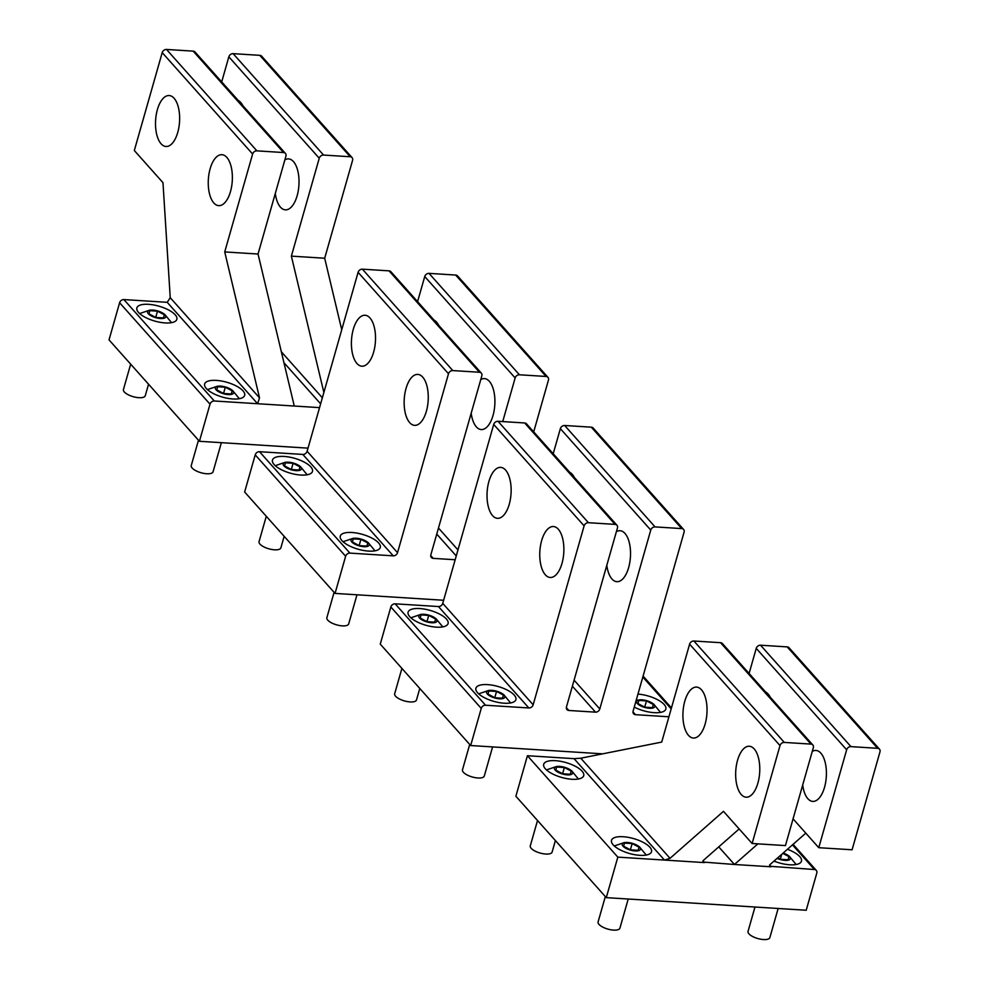 <?xml version="1.0" encoding="UTF-8"?>
<svg xmlns="http://www.w3.org/2000/svg" width="989" height="989" viewBox="0 0 989 989"><rect width="100%" height="100%" fill="white"/><g stroke="black" fill="none" stroke-linecap="round" stroke-linejoin="round"><path stroke-width="1.48" d="M284.164 536.335L280.876 547.844A11.349 4.216 -164.1 0 1 274.497 549.81A11.349 4.216 -164.1 0 1 263.544 546.719A11.349 4.216 -164.1 0 1 259.056 541.638L266.288 516.283M301.398 468.91A9.457 3.511 -164.1 0 1 291.594 469.874A9.457 3.511 -164.1 0 1 283.163 463.928A9.457 3.511 -164.1 0 1 288.022 462.172A9.457 3.511 -164.1 0 1 298.146 465.053A9.457 3.511 -164.1 0 1 301.398 468.91M284.585 465.93L291.446 469.552L299.148 470.035L299.976 466.907L293.115 463.285L285.425 462.79L284.585 465.93M293.115 463.285L291.347 469.503M299.976 466.907L299.086 470.035M356.98 594.797L348.684 623.911A11.349 4.216 -164.1 0 1 342.305 625.864A11.349 4.216 -164.1 0 1 331.352 622.773A11.349 4.216 -164.1 0 1 326.864 617.692L334.097 592.337M369.206 544.964A9.457 3.511 -164.1 0 1 359.403 545.928A9.457 3.511 -164.1 0 1 350.971 539.994A9.457 3.511 -164.1 0 1 355.83 538.226A9.457 3.511 -164.1 0 1 365.955 541.107A9.457 3.511 -164.1 0 1 369.206 544.964M352.393 541.997L359.254 545.619L366.956 546.101L367.784 542.961L360.923 539.339L353.234 538.857L352.393 541.997M360.923 539.339L359.155 545.557M367.784 542.961L366.894 546.089M492.596 746.905L484.301 776.019A11.349 4.216 -164.1 0 1 477.922 777.984A11.349 4.216 -164.1 0 1 466.969 774.894A11.349 4.216 -164.1 0 1 462.481 769.801L469.713 744.445M504.823 697.072A9.457 3.511 -164.1 0 1 495.019 698.049A9.457 3.511 -164.1 0 1 486.588 692.102A9.457 3.511 -164.1 0 1 491.446 690.347A9.457 3.511 -164.1 0 1 501.571 693.227A9.457 3.511 -164.1 0 1 504.823 697.072M488.01 694.105L494.871 697.727L502.573 698.209L503.401 695.082L496.54 691.459L488.85 690.965L488.01 694.105M496.54 691.459L494.772 697.678M503.401 695.082L502.511 698.209M628.213 899.026L619.918 928.139A11.349 4.216 -164.1 0 1 613.539 930.105A11.349 4.216 -164.1 0 1 602.585 927.002A11.349 4.216 -164.1 0 1 598.098 921.921L605.33 896.566M640.439 849.192A9.457 3.511 -164.1 0 1 630.636 850.169A9.457 3.511 -164.1 0 1 622.205 844.223A9.457 3.511 -164.1 0 1 627.063 842.455A9.457 3.511 -164.1 0 1 637.188 845.348A9.457 3.511 -164.1 0 1 640.439 849.192M623.626 846.225L630.488 849.848L638.189 850.33L639.018 847.19L632.156 843.568L624.467 843.085L623.626 846.225M632.156 843.568L630.389 849.786M639.018 847.19L638.128 850.33M419.781 688.443L416.493 699.965A11.349 4.216 -164.1 0 1 410.114 701.93A11.349 4.216 -164.1 0 1 399.16 698.827A11.349 4.216 -164.1 0 1 394.673 693.746L401.905 668.391M437.014 621.018A9.457 3.511 -164.1 0 1 427.211 621.994A9.457 3.511 -164.1 0 1 418.78 616.048A9.457 3.511 -164.1 0 1 423.638 614.28A9.457 3.511 -164.1 0 1 433.763 617.173A9.457 3.511 -164.1 0 1 437.014 621.018M420.201 618.051L427.063 621.673L434.764 622.155L435.593 619.015L428.732 615.393L421.042 614.911L420.201 618.051M428.732 615.393L426.964 621.611M435.593 619.015L434.703 622.155M555.398 840.563L552.109 852.085A11.349 4.216 -164.1 0 1 545.73 854.039A11.349 4.216 -164.1 0 1 534.777 850.948A11.349 4.216 -164.1 0 1 530.289 845.867L537.522 820.511M572.631 773.138A9.457 3.511 -164.1 0 1 562.828 774.103A9.457 3.511 -164.1 0 1 554.396 768.169A9.457 3.511 -164.1 0 1 559.255 766.401A9.457 3.511 -164.1 0 1 569.38 769.281A9.457 3.511 -164.1 0 1 572.631 773.138M555.818 770.159L562.679 773.781L570.381 774.276L571.209 771.136L564.348 767.513L556.659 767.031L555.818 770.159M564.348 767.513L562.58 773.732M571.209 771.136L570.319 774.263M654.767 706.529A9.457 3.511 -164.1 0 1 644.964 707.494A9.457 3.511 -164.1 0 1 636.533 701.56A9.457 3.511 -164.1 0 1 641.391 699.792A9.457 3.511 -164.1 0 1 651.516 702.672A9.457 3.511 -164.1 0 1 654.767 706.529M637.954 703.562L644.816 707.184L652.505 707.667L653.346 704.527L646.485 700.904L638.783 700.422L637.954 703.562M646.485 700.904L644.717 707.123M653.346 704.527L652.456 707.654M778.158 908.471L769.862 937.584A11.349 4.216 -164.1 0 1 763.471 939.55A11.349 4.216 -164.1 0 1 752.53 936.459A11.349 4.216 -164.1 0 1 748.043 931.366L754.978 907.012M783.152 853.062A9.457 3.511 -164.1 0 1 787.133 854.793A9.457 3.511 -164.1 0 1 790.384 858.637A9.457 3.511 -164.1 0 1 777.094 858.378M777.7 857.846L780.432 859.293L788.122 859.775L788.962 856.647L782.781 853.383M781.73 854.298L780.333 859.243M788.962 856.647L788.072 859.775M221.363 442.676L213.068 471.79A11.349 4.216 -164.1 0 1 206.689 473.756A11.349 4.216 -164.1 0 1 195.735 470.653A11.349 4.216 -164.1 0 1 191.248 465.572L198.48 440.216M233.589 392.843A9.457 3.511 -164.1 0 1 223.786 393.82A9.457 3.511 -164.1 0 1 215.355 387.873A9.457 3.511 -164.1 0 1 220.213 386.106A9.457 3.511 -164.1 0 1 230.338 388.998A9.457 3.511 -164.1 0 1 233.589 392.843M216.776 389.876L223.638 393.498L231.339 393.981L232.168 390.84L225.307 387.218L217.617 386.736L216.776 389.876M225.307 387.218L223.539 393.437M232.168 390.84L231.278 393.981M148.548 384.214L145.259 395.736A11.349 4.216 -164.1 0 1 138.88 397.689A11.349 4.216 -164.1 0 1 127.927 394.599A11.349 4.216 -164.1 0 1 123.44 389.518L130.672 364.162M165.781 316.789A9.457 3.511 -164.1 0 1 155.978 317.753A9.457 3.511 -164.1 0 1 147.546 311.819A9.457 3.511 -164.1 0 1 152.405 310.052A9.457 3.511 -164.1 0 1 162.53 312.932A9.457 3.511 -164.1 0 1 165.781 316.789M148.968 313.822L155.829 317.444L163.531 317.926L164.359 314.786L157.498 311.164L149.809 310.682L148.968 313.822M157.498 311.164L155.73 317.382M164.359 314.786L163.469 317.926M689.16 691.632A25.529 11.979 93.6 0 1 696.577 687.095A25.529 11.979 93.6 0 1 706.838 705.318A25.529 11.979 93.6 0 1 700.793 733.504A25.529 11.979 93.6 0 1 693.363 738.041A25.529 11.979 93.6 0 1 683.115 719.819A25.529 11.979 93.6 0 1 689.16 691.632M784.302 742.418L810.968 744.099A3.783 3.029 138.3 0 1 812.822 744.964A3.783 3.029 138.3 0 1 813.329 747.684L785.439 845.595L752.122 843.493L780.012 745.582A3.783 3.029 -41.7 0 1 784.302 742.418L693.895 641.008A3.783 3.029 -41.7 0 0 689.605 644.173L661.715 742.084L580.766 758.204L574.065 758.662L527.421 755.72L617.828 857.129L664.472 860.071L670.035 858.328L723.466 811.339L752.122 843.493M617.828 857.129L606.282 897.641L515.875 796.232L527.421 755.72M606.282 897.641L806.208 910.251L816.79 873.114A3.783 3.029 138.3 0 0 816.284 870.382A3.783 3.029 138.3 0 0 814.417 869.529L792.449 844.878M774.004 861.098A20.794 7.727 15.9 0 0 789.741 864.782A20.794 7.727 15.9 0 0 801.461 861.184A20.794 7.727 15.9 0 0 787.429 849.291M765.56 691.954A25.529 11.979 93.6 0 1 770.295 697.257M850.948 746.621L877.602 748.302A3.783 3.029 138.3 0 1 879.468 749.155A3.783 3.029 138.3 0 1 879.975 751.887L852.085 849.786L818.768 847.697L846.658 749.786A3.783 3.029 -41.7 0 1 850.948 746.621L760.541 645.211A3.783 3.029 -41.7 0 0 756.239 648.376L749.093 673.472M793.054 818.855L818.768 847.697M555.422 760.677A20.794 7.727 15.9 0 0 543.703 764.274A20.794 7.727 15.9 0 0 551.924 773.596A20.794 7.727 15.9 0 0 572.001 779.27A20.794 7.727 15.9 0 0 583.708 775.673A20.794 7.727 15.9 0 0 575.487 766.351A20.794 7.727 15.9 0 0 555.422 760.677M639.809 855.324A20.794 7.727 15.9 0 0 651.516 851.727A20.794 7.727 15.9 0 0 643.295 842.418A20.794 7.727 15.9 0 0 623.231 836.731A20.794 7.727 15.9 0 0 611.511 840.329A20.794 7.727 15.9 0 0 619.732 849.65A20.794 7.727 15.9 0 0 639.809 855.324M741.898 750.787A25.529 11.979 93.6 0 1 749.316 746.25A25.529 11.979 93.6 0 1 759.577 764.472A25.529 11.979 93.6 0 1 753.531 792.659A25.529 11.979 93.6 0 1 746.114 797.196A25.529 11.979 93.6 0 1 735.853 778.973A25.529 11.979 93.6 0 1 741.898 750.787M812.278 751.417A25.529 11.979 93.6 0 1 815.962 750.453A25.529 11.979 93.6 0 1 826.211 768.676A25.529 11.979 93.6 0 1 820.165 796.862A25.529 11.979 93.6 0 1 812.748 801.399A25.529 11.979 93.6 0 1 802.697 785.019M702.932 860.875L704.465 862.593L664.472 860.071L574.065 758.662M718.756 846.881L734.444 864.485L702.87 862.037L703.352 860.43L739.154 828.943M769.578 865.078L771.099 866.797L734.444 864.485L757.908 843.852M814.417 869.529L769.516 866.24L769.998 864.621L805.8 833.146M810.968 744.099L720.548 642.689L693.895 641.008M720.548 642.689A3.783 3.029 -41.7 0 1 722.415 643.555L812.822 744.964M877.602 748.302L787.195 646.893L760.541 645.211M787.195 646.893A3.783 3.029 -41.7 0 1 789.049 647.746L879.468 749.155M275.301 193.461A25.529 11.979 -86.4 0 0 285.351 209.841A25.529 11.979 -86.4 0 0 298.999 183.447A25.529 11.979 -86.4 0 0 288.565 158.895A25.529 11.979 -86.4 0 0 284.869 159.847M167.215 302.313L170.244 297.726L162.975 182.668L134.319 150.513L162.208 52.615A3.783 3.029 -41.7 0 1 166.498 49.45L256.905 150.86A3.783 3.029 138.3 0 0 252.615 154.024L224.726 251.935L259.514 397.85L257.622 403.722L167.215 302.313L123.897 299.58A3.783 3.029 -41.7 0 0 119.607 302.745L109.025 339.882L199.432 441.292L308.012 448.141M216.381 380.394A20.794 7.727 15.9 0 0 204.661 383.992A20.794 7.727 15.9 0 0 212.882 393.301A20.794 7.727 15.9 0 0 232.959 398.975A20.794 7.727 15.9 0 0 244.666 395.377A20.794 7.727 15.9 0 0 236.445 386.069A20.794 7.727 15.9 0 0 216.381 380.394M165.151 322.921A20.794 7.727 15.9 0 0 176.858 319.323A20.794 7.727 15.9 0 0 168.637 310.002A20.794 7.727 15.9 0 0 148.573 304.328A20.794 7.727 15.9 0 0 136.853 307.925A20.794 7.727 15.9 0 0 145.074 317.246A20.794 7.727 15.9 0 0 165.151 322.921M208.271 181.074A25.529 11.979 -86.4 0 0 218.705 205.638A25.529 11.979 -86.4 0 0 232.353 179.244A25.529 11.979 -86.4 0 0 221.919 154.692A25.529 11.979 -86.4 0 0 208.271 181.074M242.898 105.699A25.529 11.979 -86.4 0 0 238.164 100.396M179.615 120.089A25.529 11.979 -86.4 0 0 169.181 95.537A25.529 11.979 -86.4 0 0 155.533 121.919A25.529 11.979 -86.4 0 0 165.967 146.483A25.529 11.979 -86.4 0 0 179.615 120.089M221.697 81.914L228.842 56.818A3.783 3.029 -41.7 0 1 233.132 53.653L323.551 155.063A3.783 3.029 138.3 0 0 319.249 158.228L291.372 256.126L324.689 258.228L341.737 329.757M291.372 256.126L323.873 392.485M123.897 299.58L214.304 400.99L319.558 407.629M224.726 251.935L258.042 254.025L294.277 406.034M199.432 441.292L210.014 404.167A3.783 3.029 138.3 0 1 214.304 400.99M233.132 53.653L259.798 55.335A3.783 3.029 138.3 0 1 261.652 56.188L352.072 157.597A3.783 3.029 138.3 0 1 352.579 160.329L324.689 258.228M352.072 157.597A3.783 3.029 138.3 0 0 350.205 156.744L323.551 155.063M166.498 49.45L193.152 51.131A3.783 3.029 138.3 0 1 195.018 51.984L285.425 153.406A3.783 3.029 138.3 0 1 285.932 156.126L258.042 254.025M285.425 153.406A3.783 3.029 138.3 0 0 283.559 152.541L256.905 150.86M493.264 471.914A25.529 11.979 93.6 0 1 500.694 467.377A25.529 11.979 93.6 0 1 510.942 485.599A25.529 11.979 93.6 0 1 504.897 513.786A25.529 11.979 93.6 0 1 497.479 518.323A25.529 11.979 93.6 0 1 487.218 500.1A25.529 11.979 93.6 0 1 493.264 471.914M566.338 707.667L568.848 710.473A3.783 3.029 138.3 0 1 566.981 709.62A3.783 3.029 138.3 0 1 566.474 706.888L617.445 527.965A3.783 3.029 138.3 0 0 616.938 525.233L526.519 423.824A3.783 3.029 138.3 0 0 524.664 422.971L497.999 421.289A3.783 3.029 138.3 0 0 493.709 424.454L442.738 603.377A3.783 3.029 138.3 0 1 438.448 606.541L395.13 603.822A3.783 3.029 138.3 0 0 390.84 606.986L380.258 644.123L470.665 745.533L602.635 753.841M569.676 472.235A25.529 11.979 93.6 0 1 574.399 477.539M634.258 707.086A20.794 7.727 15.9 0 0 654.125 712.661A20.794 7.727 15.9 0 0 665.844 709.064A20.794 7.727 15.9 0 0 637.954 694.093M419.806 608.556A20.794 7.727 15.9 0 0 408.086 612.166A20.794 7.727 15.9 0 0 416.307 621.475A20.794 7.727 15.9 0 0 436.384 627.15A20.794 7.727 15.9 0 0 448.091 623.552A20.794 7.727 15.9 0 0 439.87 614.243A20.794 7.727 15.9 0 0 419.806 608.556M504.192 703.216A20.794 7.727 15.9 0 0 515.899 699.619A20.794 7.727 15.9 0 0 507.678 690.297A20.794 7.727 15.9 0 0 487.614 684.623A20.794 7.727 15.9 0 0 475.894 688.22A20.794 7.727 15.9 0 0 484.116 697.529A20.794 7.727 15.9 0 0 504.192 703.216M546.015 531.068A25.529 11.979 93.6 0 1 553.432 526.531A25.529 11.979 93.6 0 1 563.681 544.754A25.529 11.979 93.6 0 1 557.635 572.94A25.529 11.979 93.6 0 1 550.218 577.477A25.529 11.979 93.6 0 1 539.957 559.255A25.529 11.979 93.6 0 1 546.015 531.068M616.382 531.686A25.529 11.979 93.6 0 1 620.066 530.722A25.529 11.979 93.6 0 1 630.327 548.944A25.529 11.979 93.6 0 1 624.282 577.143A25.529 11.979 93.6 0 1 616.864 581.68A25.529 11.979 93.6 0 1 606.801 565.3M470.665 745.533L481.247 708.396A3.783 3.029 138.3 0 1 485.537 705.231L528.855 707.963A3.783 3.029 138.3 0 0 533.158 704.786L584.116 525.864A3.783 3.029 138.3 0 1 588.418 522.699L615.071 524.38A3.783 3.029 138.3 0 1 616.938 525.233M568.848 710.473L595.502 712.154A3.783 3.029 138.3 0 0 599.791 708.989L650.762 530.067A3.783 3.029 138.3 0 1 655.052 526.902L681.718 528.583A3.783 3.029 138.3 0 1 683.572 529.436A3.783 3.029 138.3 0 1 684.079 532.169L633.121 711.091A3.783 3.029 138.3 0 0 633.628 713.823A3.783 3.029 138.3 0 0 635.482 714.676L668.923 716.79M683.572 529.436L593.165 428.027A3.783 3.029 -41.7 0 0 591.298 427.174L564.645 425.493A3.783 3.029 138.3 0 0 560.355 428.657L553.197 453.753M357.647 319.793A25.529 11.979 93.6 0 1 365.077 315.256A25.529 11.979 93.6 0 1 375.326 333.478A25.529 11.979 93.6 0 1 369.28 361.665A25.529 11.979 93.6 0 1 361.863 366.202A25.529 11.979 93.6 0 1 351.602 347.98A25.529 11.979 93.6 0 1 357.647 319.793M430.722 555.558L433.231 558.365A3.783 3.029 138.3 0 1 431.365 557.499A3.783 3.029 138.3 0 1 430.858 554.78L481.828 375.845A3.783 3.029 138.3 0 0 481.322 373.125L390.902 271.715A3.783 3.029 138.3 0 0 389.048 270.85L362.382 269.169A3.783 3.029 138.3 0 0 358.092 272.334L307.122 451.268A3.783 3.029 138.3 0 1 302.832 454.433L259.514 451.701A3.783 3.029 138.3 0 0 255.224 454.866L244.642 492.003L335.048 593.412L443.628 600.261M434.06 320.115A25.529 11.979 93.6 0 1 438.782 325.418M284.189 456.448A20.794 7.727 15.9 0 0 272.47 460.046A20.794 7.727 15.9 0 0 280.691 469.367A20.794 7.727 15.9 0 0 300.767 475.041A20.794 7.727 15.9 0 0 312.475 471.444A20.794 7.727 15.9 0 0 304.253 462.123A20.794 7.727 15.9 0 0 284.189 456.448M368.576 551.096A20.794 7.727 15.9 0 0 380.283 547.498A20.794 7.727 15.9 0 0 372.062 538.177A20.794 7.727 15.9 0 0 351.997 532.502A20.794 7.727 15.9 0 0 340.278 536.1A20.794 7.727 15.9 0 0 348.499 545.421A20.794 7.727 15.9 0 0 368.576 551.096M410.386 378.948A25.529 11.979 93.6 0 1 417.815 374.411A25.529 11.979 93.6 0 1 428.064 392.633A25.529 11.979 93.6 0 1 422.019 420.82A25.529 11.979 93.6 0 1 414.601 425.357A25.529 11.979 93.6 0 1 404.34 407.134A25.529 11.979 93.6 0 1 410.386 378.948M480.765 379.578A25.529 11.979 93.6 0 1 484.449 378.614A25.529 11.979 93.6 0 1 494.71 396.836A25.529 11.979 93.6 0 1 488.665 425.023A25.529 11.979 93.6 0 1 481.247 429.56A25.529 11.979 93.6 0 1 471.184 413.179M335.048 593.412L345.631 556.275A3.783 3.029 138.3 0 1 349.921 553.111L393.239 555.843A3.783 3.029 138.3 0 0 397.541 552.678L448.499 373.743A3.783 3.029 138.3 0 1 452.801 370.578L479.455 372.26A3.783 3.029 138.3 0 1 481.322 373.125M433.231 558.365L455.175 559.749M533.701 431.884L548.462 380.048A3.783 3.029 138.3 0 0 547.955 377.328L457.548 275.906A3.783 3.029 -41.7 0 0 455.682 275.053L429.028 273.372A3.783 3.029 138.3 0 0 424.738 276.537L417.581 301.633M502.721 421.586L515.145 377.946A3.783 3.029 138.3 0 1 519.435 374.782L546.101 376.463A3.783 3.029 138.3 0 1 547.955 377.328M580.766 758.204L670.035 858.328M780.012 745.582L689.605 644.173M846.658 749.786L756.239 648.376M320.634 403.846L283.954 362.703M322.352 397.801L281.358 351.812M259.514 397.85L170.244 297.726M119.607 302.745L210.014 404.167M259.798 55.335L350.205 156.744M228.842 56.818L319.249 158.228M193.152 51.131L283.559 152.541M162.208 52.615L252.615 154.024M390.84 606.986L481.247 708.396M395.13 603.822L485.537 705.231M438.448 606.541L528.855 707.963M442.738 603.377L533.158 704.786M572.371 686.205L595.502 712.154M574.09 680.16L599.791 708.989M632.985 711.87L635.482 714.676M671.172 708.853L642.813 677.045M493.709 424.454L584.116 525.864M497.999 421.289L588.418 522.699M524.664 422.971L615.071 524.38M560.355 428.657L650.762 530.067M564.645 425.493L655.052 526.902M591.298 427.174L681.718 528.583M255.224 454.866L345.631 556.275M259.514 451.701L349.921 553.111M302.832 454.433L393.239 555.843M307.122 451.268L397.541 552.678M436.755 534.097L456.25 555.966M438.473 528.039L457.969 549.921M358.092 272.334L448.499 373.743M362.382 269.169L452.801 370.578M389.048 270.85L479.455 372.26M424.738 276.537L515.145 377.946M429.028 273.372L519.435 374.782M455.682 275.053L546.101 376.463M288.022 462.172L285.351 462.246L275.239 465.683M298.146 465.053L300.372 466.524L307.146 474.769M355.83 538.226L353.16 538.3L343.047 541.737M365.955 541.107L368.18 542.578L374.967 550.824M491.446 690.347L488.776 690.421L478.664 693.858M501.571 693.227L503.797 694.698L510.584 702.944M627.063 842.455L624.393 842.529L614.28 845.966M637.188 845.348L639.426 846.807L646.2 855.065M423.638 614.28L420.968 614.354L410.855 617.791M433.763 617.173L435.988 618.644L442.775 626.89M559.255 766.401L556.584 766.475L546.472 769.912M569.38 769.281L571.617 770.752L578.392 778.998M641.391 699.792L636.211 700.224M651.516 702.672L653.741 704.143L660.516 712.389M787.133 854.793L789.358 856.264L796.133 864.51M220.213 386.106L217.543 386.18L207.43 389.629M230.338 388.998L232.563 390.47L239.338 398.715M152.405 310.052L149.735 310.126L139.622 313.562M162.53 312.932L164.755 314.403L171.53 322.661M816.284 870.382L793.067 844.334M671.444 707.926L643.085 676.105"/></g></svg>
